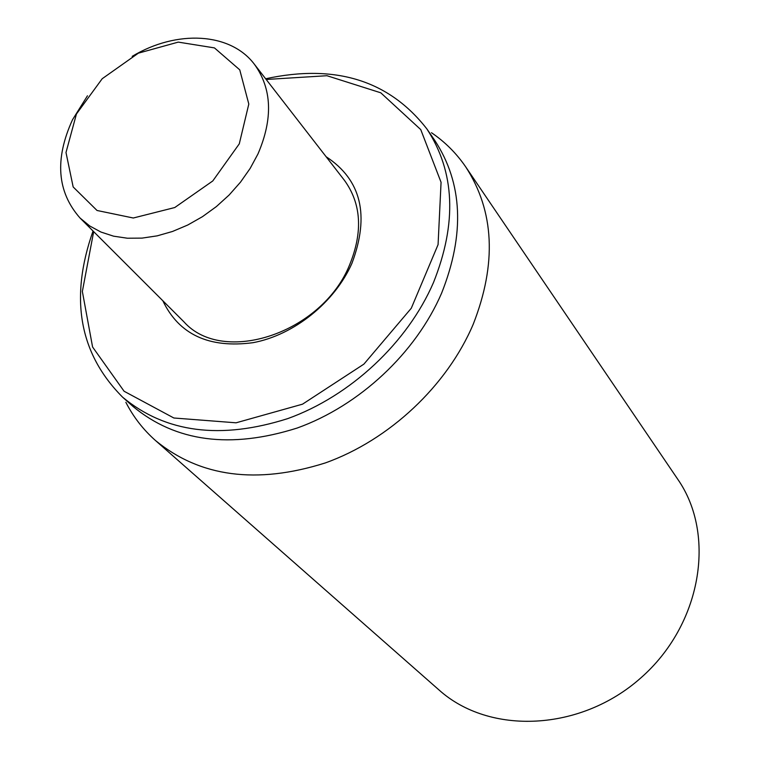 <?xml version="1.0" encoding="UTF-8"?>
<svg xmlns="http://www.w3.org/2000/svg" width="760" height="760" viewBox="0 0 760 760"><rect width="100%" height="100%" fill="white"/><g stroke="black" fill="none" stroke-linecap="round" stroke-linejoin="round"><path stroke-width="1.14" d="M254.391 64.277L344.394 180.281C361.37 203.718 363.08 231.98 349.524 265.078C321.926 333.25 223.012 365.854 183.929 321.831L80.066 218.044L89.709 225.957L100.966 232.056L113.611 236.179L127.395 238.222L142.025 238.118L157.177 235.857L172.539 231.458L187.748 225.017L202.473 216.666L216.372 206.587L229.149 194.997L240.493 182.162L250.173 168.387L257.963 153.966C273.173 118.522 271.985 88.626 254.391 64.277C230.327 32.271 176.595 29.668 132.173 56.354M162.82 300.741C178.97 334.533 209.066 348.517 253.108 342.674C293.949 335.055 334.628 302.452 351.918 263.368C369.901 215.336 361.304 179.787 326.106 156.712M266.18 79.477L326.952 75.715L380.779 92.805L420.745 129.589L441.066 182.305L438.073 244.625L411.284 308.247L363.897 364.125L302.537 404.168L236.075 422.807L173.859 418L124.098 391.257L92.587 347.006L82.355 291.469L93.67 231.638M93.043 231.011C69.359 298.252 79.239 353.666 122.673 397.242C165.651 432.82 220.685 439.935 287.774 418.599C350.502 396.026 407.464 342.779 433.485 282.54C457.178 223.098 454.974 171.893 426.873 128.924C389.044 80.389 335.302 63.669 265.63 78.774M122.673 397.242L133.076 406.514C175.873 441.949 230.575 449.122 297.16 428.041C359.413 405.726 415.881 352.934 441.617 293.132C465.034 234.099 462.755 183.189 434.767 140.41L426.873 128.924M431.49 132.725C445.037 141.939 456.456 153.349 465.756 166.943C494.408 211.261 496.897 263.682 473.242 324.197C447.099 385.823 389.281 440.097 325.223 462.963C256.699 484.548 200.136 477.08 155.543 440.572C143.213 429.647 133.323 416.898 125.865 402.306M155.543 440.572L439.023 689.975C489.431 735.338 580.535 731.538 640.746 677.986C701.394 624.938 716.538 535.011 677.815 479.341L465.756 166.943M87.457 95.798L72.542 119.681C54.511 159.153 57.019 191.947 80.066 218.044M76.437 114L102.201 78.727L138.368 53.162L178.267 42.113L214.443 47.899L239.751 69.844L248.805 104.053L239.286 143.839L212.781 180.956L174.762 207.537L133.294 218.006L97.033 210.482L73.16 186.95L65.996 152.504L76.437 114"/></g></svg>
